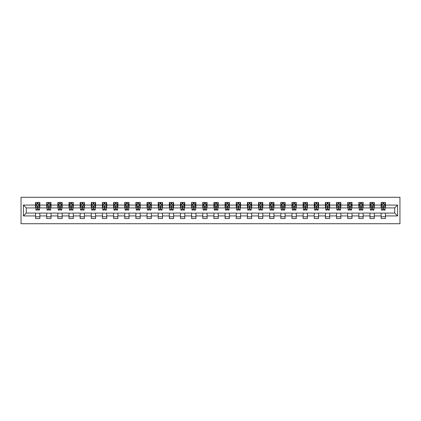 <?xml version="1.0" encoding="UTF-8"?>
<svg xmlns="http://www.w3.org/2000/svg" width="421" height="421" viewBox="0 0 421 421"><rect width="100%" height="100%" fill="white"/><g stroke="black" fill="none" stroke-linecap="round" stroke-linejoin="round"><path stroke-width="0.63" d="M21.05 223.719L399.95 223.719L399.95 197.281L21.05 197.281L21.05 223.719M385.441 205.069L385.441 202.459L381.158 202.459L381.158 205.069L374.295 205.069L374.295 202.459L370.006 202.459L370.006 205.069L363.144 205.069L363.144 202.459L358.86 202.459L358.86 205.069L351.998 205.069L351.998 202.459L347.709 202.459L347.709 205.069L340.852 205.069L340.852 202.459L336.563 202.459L336.563 205.069L329.701 205.069L329.701 202.459L325.412 202.459L325.412 205.069L318.555 205.069L318.555 202.459L314.266 202.459L314.266 205.069L307.404 205.069L307.404 202.459L303.115 202.459L303.115 205.069L296.258 205.069L296.258 202.459L291.969 202.459L291.969 205.069L285.106 205.069L285.106 202.459L280.823 202.459L280.823 205.069L273.96 205.069L273.96 202.459L269.672 202.459L269.672 205.069L262.809 205.069L262.809 202.459L258.526 202.459L258.526 205.069L251.663 205.069L251.663 202.459L247.374 202.459L247.374 205.069L240.517 205.069L240.517 202.459L236.228 202.459L236.228 205.069L229.366 205.069L229.366 202.459L225.077 202.459L225.077 205.069L218.22 205.069L218.22 202.459L213.931 202.459L213.931 205.069L207.069 205.069L207.069 202.459L202.78 202.459L202.78 205.069L195.923 205.069L195.923 202.459L191.634 202.459L191.634 205.069L184.772 205.069L184.772 202.459L180.483 202.459L180.483 205.069L173.626 205.069L173.626 202.459L169.337 202.459L169.337 205.069L162.474 205.069L162.474 202.459L158.191 202.459L158.191 205.069L151.328 205.069L151.328 202.459L147.04 202.459L147.04 205.069L140.177 205.069L140.177 202.459L135.894 202.459L135.894 205.069L129.031 205.069L129.031 202.459L124.742 202.459L124.742 205.069L117.885 205.069L117.885 202.459L113.596 202.459L113.596 205.069L106.734 205.069L106.734 202.459L102.445 202.459L102.445 205.069L95.588 205.069L95.588 202.459L91.299 202.459L91.299 205.069L84.437 205.069L84.437 202.459L80.148 202.459L80.148 205.069L73.291 205.069L73.291 202.459L69.002 202.459L69.002 205.069L62.14 205.069L62.14 202.459L57.856 202.459L57.856 205.069L50.994 205.069L50.994 202.459L46.705 202.459L46.705 205.069L39.842 205.069L39.842 202.459L35.559 202.459L35.559 205.069L23.408 205.069L23.408 215.931L26.265 213.073L35.559 213.073L35.559 218.541L39.842 218.541L39.842 213.073L46.705 213.073L46.705 218.541L50.994 218.541L50.994 213.073L57.856 213.073L57.856 218.541L62.14 218.541L62.14 213.073L69.002 213.073L69.002 218.541L73.291 218.541L73.291 213.073L80.148 213.073L80.148 218.541L84.437 218.541L84.437 213.073L91.299 213.073L91.299 218.541L95.588 218.541L95.588 213.073L102.445 213.073L102.445 218.541L106.734 218.541L106.734 213.073L113.596 213.073L113.596 218.541L117.885 218.541L117.885 213.073L124.742 213.073L124.742 218.541L129.031 218.541L129.031 213.073L135.894 213.073L135.894 218.541L140.177 218.541L140.177 213.073L147.04 213.073L147.04 218.541L151.328 218.541L151.328 213.073L158.191 213.073L158.191 218.541L162.474 218.541L162.474 213.073L169.337 213.073L169.337 218.541L173.626 218.541L173.626 213.073L180.483 213.073L180.483 218.541L184.772 218.541L184.772 213.073L191.634 213.073L191.634 218.541L195.923 218.541L195.923 213.073L202.78 213.073L202.78 218.541L207.069 218.541L207.069 213.073L213.931 213.073L213.931 218.541L218.22 218.541L218.22 213.073L225.077 213.073L225.077 218.541L229.366 218.541L229.366 213.073L236.228 213.073L236.228 218.541L240.517 218.541L240.517 213.073L247.374 213.073L247.374 218.541L251.663 218.541L251.663 213.073L258.526 213.073L258.526 218.541L262.809 218.541L262.809 213.073L269.672 213.073L269.672 218.541L273.96 218.541L273.96 213.073L280.823 213.073L280.823 218.541L285.106 218.541L285.106 213.073L291.969 213.073L291.969 218.541L296.258 218.541L296.258 213.073L303.115 213.073L303.115 218.541L307.404 218.541L307.404 213.073L314.266 213.073L314.266 218.541L318.555 218.541L318.555 213.073L325.412 213.073L325.412 218.541L329.701 218.541L329.701 213.073L336.563 213.073L336.563 218.541L340.852 218.541L340.852 213.073L347.709 213.073L347.709 218.541L351.998 218.541L351.998 213.073L358.86 213.073L358.86 218.541L363.144 218.541L363.144 213.073L370.006 213.073L370.006 218.541L374.295 218.541L374.295 213.073L381.158 213.073L381.158 218.541L385.441 218.541L385.441 213.073L394.735 213.073L394.735 207.927L385.441 207.927L385.441 205.069L397.592 205.069L397.592 215.931L385.441 215.931M381.158 215.931L374.295 215.931M370.006 215.931L363.144 215.931M358.86 215.931L351.998 215.931M347.709 215.931L340.852 215.931M336.563 215.931L329.701 215.931M325.412 215.931L318.555 215.931M314.266 215.931L307.404 215.931M303.115 215.931L296.258 215.931M291.969 215.931L285.106 215.931M280.823 215.931L273.96 215.931M269.672 215.931L262.809 215.931M258.526 215.931L251.663 215.931M247.374 215.931L240.517 215.931M236.228 215.931L229.366 215.931M225.077 215.931L218.22 215.931M213.931 215.931L207.069 215.931M202.78 215.931L195.923 215.931M191.634 215.931L184.772 215.931M180.483 215.931L173.626 215.931M169.337 215.931L162.474 215.931M158.191 215.931L151.328 215.931M147.04 215.931L140.177 215.931M135.894 215.931L129.031 215.931M124.742 215.931L117.885 215.931M113.596 215.931L106.734 215.931M102.445 215.931L95.588 215.931M91.299 215.931L84.437 215.931M80.148 215.931L73.291 215.931M69.002 215.931L62.14 215.931M57.856 215.931L50.994 215.931M46.705 215.931L39.842 215.931M35.559 215.931L23.408 215.931M381.158 205.069L381.158 207.927L374.295 207.927L374.295 205.069M370.006 205.069L370.006 207.927L363.144 207.927L363.144 205.069M358.86 205.069L358.86 207.927L351.998 207.927L351.998 205.069M347.709 205.069L347.709 207.927L340.852 207.927L340.852 205.069M336.563 205.069L336.563 207.927L329.701 207.927L329.701 205.069M325.412 205.069L325.412 207.927L318.555 207.927L318.555 205.069M314.266 205.069L314.266 207.927L307.404 207.927L307.404 205.069M303.115 205.069L303.115 207.927L296.258 207.927L296.258 205.069M291.969 205.069L291.969 207.927L285.106 207.927L285.106 205.069M280.823 205.069L280.823 207.927L273.96 207.927L273.96 205.069M269.672 205.069L269.672 207.927L262.809 207.927L262.809 205.069M258.526 205.069L258.526 207.927L251.663 207.927L251.663 205.069M247.374 205.069L247.374 207.927L240.517 207.927L240.517 205.069M236.228 205.069L236.228 207.927L229.366 207.927L229.366 205.069M225.077 205.069L225.077 207.927L218.22 207.927L218.22 205.069M213.931 205.069L213.931 207.927L207.069 207.927L207.069 205.069M202.78 205.069L202.78 207.927L195.923 207.927L195.923 205.069M191.634 205.069L191.634 207.927L184.772 207.927L184.772 205.069M180.483 205.069L180.483 207.927L173.626 207.927L173.626 205.069M169.337 205.069L169.337 207.927L162.474 207.927L162.474 205.069M158.191 205.069L158.191 207.927L151.328 207.927L151.328 205.069M147.04 205.069L147.04 207.927L140.177 207.927L140.177 205.069M135.894 205.069L135.894 207.927L129.031 207.927L129.031 205.069M124.742 205.069L124.742 207.927L117.885 207.927L117.885 205.069M113.596 205.069L113.596 207.927L106.734 207.927L106.734 205.069M102.445 205.069L102.445 207.927L95.588 207.927L95.588 205.069M91.299 205.069L91.299 207.927L84.437 207.927L84.437 205.069M80.148 205.069L80.148 207.927L73.291 207.927L73.291 205.069M69.002 205.069L69.002 207.927L62.14 207.927L62.14 205.069M57.856 205.069L57.856 207.927L50.994 207.927L50.994 205.069M46.705 205.069L46.705 207.927L39.842 207.927L39.842 205.069M35.559 205.069L35.559 207.927L26.265 207.927L23.408 205.069M26.265 207.927L26.265 213.073M397.592 215.931L394.735 213.073M394.735 207.927L397.592 205.069M35.559 204.248L35.917 204.248M37.274 204.248L38.132 204.248M39.49 204.248L39.842 204.248M35.559 207.858L35.917 207.858M37.274 207.858L38.132 207.858M39.49 207.858L39.842 207.858M35.559 213.142L39.842 213.142M35.559 216.752L39.842 216.752M46.705 213.142L50.994 213.142M46.705 216.752L50.994 216.752M46.705 204.248L47.063 204.248M48.42 204.248L49.278 204.248M50.636 204.248L50.994 204.248M46.705 207.858L47.063 207.858M48.42 207.858L49.278 207.858M50.636 207.858L50.994 207.858M57.856 213.142L62.14 213.142M57.856 216.752L62.14 216.752M57.856 204.248L58.209 204.248M59.572 204.248L60.424 204.248M61.782 204.248L62.14 204.248M57.856 207.858L58.209 207.858M59.572 207.858L60.424 207.858M61.782 207.858L62.14 207.858M69.002 213.142L73.291 213.142M69.002 216.752L73.291 216.752M69.002 204.248L69.36 204.248M70.717 204.248L71.575 204.248M72.933 204.248L73.291 204.248M69.002 207.858L69.36 207.858M70.717 207.858L71.575 207.858M72.933 207.858L73.291 207.858M80.148 213.142L84.437 213.142M80.148 216.752L84.437 216.752M80.148 204.248L80.506 204.248M81.863 204.248L82.721 204.248M84.079 204.248L84.437 204.248M80.148 207.858L80.506 207.858M81.863 207.858L82.721 207.858M84.079 207.858L84.437 207.858M91.299 213.142L95.588 213.142M91.299 216.752L95.588 216.752M91.299 204.248L91.657 204.248M93.015 204.248L93.872 204.248M95.23 204.248L95.588 204.248M91.299 207.858L91.657 207.858M93.015 207.858L93.872 207.858M95.23 207.858L95.588 207.858M102.445 213.142L106.734 213.142M102.445 216.752L106.734 216.752M102.445 204.248L102.803 204.248M104.161 204.248L105.018 204.248M106.376 204.248L106.734 204.248M102.445 207.858L102.803 207.858M104.161 207.858L105.018 207.858M106.376 207.858L106.734 207.858M113.596 213.142L117.885 213.142M113.596 216.752L117.885 216.752M113.596 204.248L113.954 204.248M115.312 204.248L116.17 204.248M117.527 204.248L117.885 204.248M113.596 207.858L113.954 207.858M115.312 207.858L116.17 207.858M117.527 207.858L117.885 207.858M124.742 213.142L129.031 213.142M124.742 216.752L129.031 216.752M124.742 204.248L125.1 204.248M126.458 204.248L127.316 204.248M128.673 204.248L129.031 204.248M124.742 207.858L125.1 207.858M126.458 207.858L127.316 207.858M128.673 207.858L129.031 207.858M135.894 213.142L140.177 213.142M135.894 216.752L140.177 216.752M135.894 204.248L136.251 204.248M137.609 204.248L138.467 204.248M139.825 204.248L140.177 204.248M135.894 207.858L136.251 207.858M137.609 207.858L138.467 207.858M139.825 207.858L140.177 207.858M147.04 213.142L151.328 213.142M147.04 216.752L151.328 216.752M147.04 204.248L147.397 204.248M148.755 204.248L149.613 204.248M150.971 204.248L151.328 204.248M147.04 207.858L147.397 207.858M148.755 207.858L149.613 207.858M150.971 207.858L151.328 207.858M158.191 213.142L162.474 213.142M158.191 216.752L162.474 216.752M158.191 204.248L158.543 204.248M159.906 204.248L160.759 204.248M162.117 204.248L162.474 204.248M158.191 207.858L158.543 207.858M159.906 207.858L160.759 207.858M162.117 207.858L162.474 207.858M169.337 213.142L173.626 213.142M169.337 216.752L173.626 216.752M169.337 204.248L169.695 204.248M171.052 204.248L171.91 204.248M173.268 204.248L173.626 204.248M169.337 207.858L169.695 207.858M171.052 207.858L171.91 207.858M173.268 207.858L173.626 207.858M180.483 213.142L184.772 213.142M180.483 216.752L184.772 216.752M180.483 204.248L180.841 204.248M182.198 204.248L183.056 204.248M184.414 204.248L184.772 204.248M180.483 207.858L180.841 207.858M182.198 207.858L183.056 207.858M184.414 207.858L184.772 207.858M191.634 213.142L195.923 213.142M191.634 216.752L195.923 216.752M191.634 204.248L191.992 204.248M193.35 204.248L194.207 204.248M195.565 204.248L195.923 204.248M191.634 207.858L191.992 207.858M193.35 207.858L194.207 207.858M195.565 207.858L195.923 207.858M202.78 213.142L207.069 213.142M202.78 216.752L207.069 216.752M202.78 204.248L203.138 204.248M204.495 204.248L205.353 204.248M206.711 204.248L207.069 204.248M202.78 207.858L203.138 207.858M204.495 207.858L205.353 207.858M206.711 207.858L207.069 207.858M213.931 213.142L218.22 213.142M213.931 216.752L218.22 216.752M213.931 204.248L214.289 204.248M215.647 204.248L216.505 204.248M217.862 204.248L218.22 204.248M213.931 207.858L214.289 207.858M215.647 207.858L216.505 207.858M217.862 207.858L218.22 207.858M225.077 213.142L229.366 213.142M225.077 216.752L229.366 216.752M225.077 204.248L225.435 204.248M226.793 204.248L227.65 204.248M229.008 204.248L229.366 204.248M225.077 207.858L225.435 207.858M226.793 207.858L227.65 207.858M229.008 207.858L229.366 207.858M236.228 213.142L240.517 213.142M236.228 216.752L240.517 216.752M236.228 204.248L236.586 204.248M237.944 204.248L238.802 204.248M240.159 204.248L240.517 204.248M236.228 207.858L236.586 207.858M237.944 207.858L238.802 207.858M240.159 207.858L240.517 207.858M247.374 213.142L251.663 213.142M247.374 216.752L251.663 216.752M247.374 204.248L247.732 204.248M249.09 204.248L249.948 204.248M251.305 204.248L251.663 204.248M247.374 207.858L247.732 207.858M249.09 207.858L249.948 207.858M251.305 207.858L251.663 207.858M258.526 213.142L262.809 213.142M258.526 216.752L262.809 216.752M258.526 204.248L258.883 204.248M260.241 204.248L261.094 204.248M262.457 204.248L262.809 204.248M258.526 207.858L258.883 207.858M260.241 207.858L261.094 207.858M262.457 207.858L262.809 207.858M269.672 213.142L273.96 213.142M269.672 216.752L273.96 216.752M269.672 204.248L270.029 204.248M271.387 204.248L272.245 204.248M273.603 204.248L273.96 204.248M269.672 207.858L270.029 207.858M271.387 207.858L272.245 207.858M273.603 207.858L273.96 207.858M280.823 213.142L285.106 213.142M280.823 216.752L285.106 216.752M280.823 204.248L281.175 204.248M282.533 204.248L283.391 204.248M284.749 204.248L285.106 204.248M280.823 207.858L281.175 207.858M282.533 207.858L283.391 207.858M284.749 207.858L285.106 207.858M291.969 213.142L296.258 213.142M291.969 216.752L296.258 216.752M291.969 204.248L292.327 204.248M293.684 204.248L294.542 204.248M295.9 204.248L296.258 204.248M291.969 207.858L292.327 207.858M293.684 207.858L294.542 207.858M295.9 207.858L296.258 207.858M303.115 213.142L307.404 213.142M303.115 216.752L307.404 216.752M303.115 204.248L303.473 204.248M304.83 204.248L305.688 204.248M307.046 204.248L307.404 204.248M303.115 207.858L303.473 207.858M304.83 207.858L305.688 207.858M307.046 207.858L307.404 207.858M314.266 213.142L318.555 213.142M314.266 216.752L318.555 216.752M314.266 204.248L314.624 204.248M315.982 204.248L316.839 204.248M318.197 204.248L318.555 204.248M314.266 207.858L314.624 207.858M315.982 207.858L316.839 207.858M318.197 207.858L318.555 207.858M325.412 213.142L329.701 213.142M325.412 216.752L329.701 216.752M325.412 204.248L325.77 204.248M327.128 204.248L327.985 204.248M329.343 204.248L329.701 204.248M325.412 207.858L325.77 207.858M327.128 207.858L327.985 207.858M329.343 207.858L329.701 207.858M336.563 213.142L340.852 213.142M336.563 216.752L340.852 216.752M336.563 204.248L336.921 204.248M338.279 204.248L339.137 204.248M340.494 204.248L340.852 204.248M336.563 207.858L336.921 207.858M338.279 207.858L339.137 207.858M340.494 207.858L340.852 207.858M347.709 213.142L351.998 213.142M347.709 216.752L351.998 216.752M347.709 204.248L348.067 204.248M349.425 204.248L350.283 204.248M351.64 204.248L351.998 204.248M347.709 207.858L348.067 207.858M349.425 207.858L350.283 207.858M351.64 207.858L351.998 207.858M358.86 213.142L363.144 213.142M358.86 216.752L363.144 216.752M358.86 204.248L359.218 204.248M360.576 204.248L361.428 204.248M362.791 204.248L363.144 204.248M358.86 207.858L359.218 207.858M360.576 207.858L361.428 207.858M362.791 207.858L363.144 207.858M370.006 213.142L374.295 213.142M370.006 216.752L374.295 216.752M370.006 204.248L370.364 204.248M371.722 204.248L372.58 204.248M373.937 204.248L374.295 204.248M370.006 207.858L370.364 207.858M371.722 207.858L372.58 207.858M373.937 207.858L374.295 207.858M381.158 213.142L385.441 213.142M381.158 216.752L385.441 216.752M381.158 204.248L381.51 204.248M382.868 204.248L383.726 204.248M385.083 204.248L385.441 204.248M381.158 207.858L381.51 207.858M382.868 207.858L383.726 207.858M385.083 207.858L385.441 207.858M38.132 203.39L37.274 203.39M39.49 209.174L38.132 209.174L38.132 210.074L39.49 210.074L39.49 205.711L38.774 204.285L36.627 204.285L35.917 205.711L35.917 210.074L37.274 210.074L37.274 209.174L35.917 209.174M35.917 205.711L35.917 202.459M39.49 205.711L39.49 202.459M37.274 204.285L37.274 202.459M38.132 202.459L38.132 204.285M38.132 209.174L38.132 206.248L37.274 206.248L37.274 209.174M49.278 203.39L48.42 203.39M50.636 209.174L49.278 209.174L49.278 210.074L50.636 210.074L50.636 205.711L49.92 204.285L47.778 204.285L47.063 205.711L47.063 210.074L48.42 210.074L48.42 209.174L47.063 209.174M47.063 205.711L47.063 202.459M50.636 205.711L50.636 202.459M48.42 204.285L48.42 202.459M49.278 202.459L49.278 204.285M49.278 209.174L49.278 206.248L48.42 206.248L48.42 209.174M60.424 203.39L59.572 203.39M61.782 209.174L60.424 209.174L60.424 210.074L61.782 210.074L61.782 205.711L61.071 204.285L58.924 204.285L58.209 205.711L58.209 210.074L59.572 210.074L59.572 209.174L58.209 209.174M58.209 205.711L58.209 202.459M61.782 205.711L61.782 202.459M59.572 204.285L59.572 202.459M60.424 202.459L60.424 204.285M60.424 209.174L60.424 206.248L59.572 206.248L59.572 209.174M71.575 203.39L70.717 203.39M72.933 209.174L71.575 209.174L71.575 210.074L72.933 210.074L72.933 205.711L72.217 204.285L70.075 204.285L69.36 205.711L69.36 210.074L70.717 210.074L70.717 209.174L69.36 209.174M69.36 205.711L69.36 202.459M72.933 205.711L72.933 202.459M70.717 204.285L70.717 202.459M71.575 202.459L71.575 204.285M71.575 209.174L71.575 206.248L70.717 206.248L70.717 209.174M82.721 203.39L81.863 203.39M84.079 209.174L82.721 209.174L82.721 210.074L84.079 210.074L84.079 205.711L83.369 204.285L81.221 204.285L80.506 205.711L80.506 210.074L81.863 210.074L81.863 209.174L80.506 209.174M80.506 205.711L80.506 202.459M84.079 205.711L84.079 202.459M81.863 204.285L81.863 202.459M82.721 202.459L82.721 204.285M82.721 209.174L82.721 206.248L81.863 206.248L81.863 209.174M93.872 203.39L93.015 203.39M95.23 209.174L93.872 209.174L93.872 210.074L95.23 210.074L95.23 205.711L94.514 204.285L92.373 204.285L91.657 205.711L91.657 210.074L93.015 210.074L93.015 209.174L91.657 209.174M91.657 205.711L91.657 202.459M95.23 205.711L95.23 202.459M93.015 204.285L93.015 202.459M93.872 202.459L93.872 204.285M93.872 209.174L93.872 206.248L93.015 206.248L93.015 209.174M105.018 203.39L104.161 203.39M106.376 209.174L105.018 209.174L105.018 210.074L106.376 210.074L106.376 205.711L105.66 204.285L103.519 204.285L102.803 205.711L102.803 210.074L104.161 210.074L104.161 209.174L102.803 209.174M102.803 205.711L102.803 202.459M106.376 205.711L106.376 202.459M104.161 204.285L104.161 202.459M105.018 202.459L105.018 204.285M105.018 209.174L105.018 206.248L104.161 206.248L104.161 209.174M116.17 203.39L115.312 203.39M117.527 209.174L116.17 209.174L116.17 210.074L117.527 210.074L117.527 205.711L116.812 204.285L114.67 204.285L113.954 205.711L113.954 210.074L115.312 210.074L115.312 209.174L113.954 209.174M113.954 205.711L113.954 202.459M117.527 205.711L117.527 202.459M115.312 204.285L115.312 202.459M116.17 202.459L116.17 204.285M116.17 209.174L116.17 206.248L115.312 206.248L115.312 209.174M127.316 203.39L126.458 203.39M128.673 209.174L127.316 209.174L127.316 210.074L128.673 210.074L128.673 205.711L127.958 204.285L125.816 204.285L125.1 205.711L125.1 210.074L126.458 210.074L126.458 209.174L125.1 209.174M125.1 205.711L125.1 202.459M128.673 205.711L128.673 202.459M126.458 204.285L126.458 202.459M127.316 202.459L127.316 204.285M127.316 209.174L127.316 206.248L126.458 206.248L126.458 209.174M138.467 203.39L137.609 203.39M139.825 209.174L138.467 209.174L138.467 210.074L139.825 210.074L139.825 205.711L139.109 204.285L136.962 204.285L136.251 205.711L136.251 210.074L137.609 210.074L137.609 209.174L136.251 209.174M136.251 205.711L136.251 202.459M139.825 205.711L139.825 202.459M137.609 204.285L137.609 202.459M138.467 202.459L138.467 204.285M138.467 209.174L138.467 206.248L137.609 206.248L137.609 209.174M149.613 203.39L148.755 203.39M150.971 209.174L149.613 209.174L149.613 210.074L150.971 210.074L150.971 205.711L150.255 204.285L148.113 204.285L147.397 205.711L147.397 210.074L148.755 210.074L148.755 209.174L147.397 209.174M147.397 205.711L147.397 202.459M150.971 205.711L150.971 202.459M148.755 204.285L148.755 202.459M149.613 202.459L149.613 204.285M149.613 209.174L149.613 206.248L148.755 206.248L148.755 209.174M160.759 203.39L159.906 203.39M162.117 209.174L160.759 209.174L160.759 210.074L162.117 210.074L162.117 205.711L161.406 204.285L159.259 204.285L158.543 205.711L158.543 210.074L159.906 210.074L159.906 209.174L158.543 209.174M158.543 205.711L158.543 202.459M162.117 205.711L162.117 202.459M159.906 204.285L159.906 202.459M160.759 202.459L160.759 204.285M160.759 209.174L160.759 206.248L159.906 206.248L159.906 209.174M171.91 203.39L171.052 203.39M173.268 209.174L171.91 209.174L171.91 210.074L173.268 210.074L173.268 205.711L172.552 204.285L170.41 204.285L169.695 205.711L169.695 210.074L171.052 210.074L171.052 209.174L169.695 209.174M169.695 205.711L169.695 202.459M173.268 205.711L173.268 202.459M171.052 204.285L171.052 202.459M171.91 202.459L171.91 204.285M171.91 209.174L171.91 206.248L171.052 206.248L171.052 209.174M183.056 203.39L182.198 203.39M184.414 209.174L183.056 209.174L183.056 210.074L184.414 210.074L184.414 205.711L183.703 204.285L181.556 204.285L180.841 205.711L180.841 210.074L182.198 210.074L182.198 209.174L180.841 209.174M180.841 205.711L180.841 202.459M184.414 205.711L184.414 202.459M182.198 204.285L182.198 202.459M183.056 202.459L183.056 204.285M183.056 209.174L183.056 206.248L182.198 206.248L182.198 209.174M194.207 203.39L193.35 203.39M195.565 209.174L194.207 209.174L194.207 210.074L195.565 210.074L195.565 205.711L194.849 204.285L192.707 204.285L191.992 205.711L191.992 210.074L193.35 210.074L193.35 209.174L191.992 209.174M191.992 205.711L191.992 202.459M195.565 205.711L195.565 202.459M193.35 204.285L193.35 202.459M194.207 202.459L194.207 204.285M194.207 209.174L194.207 206.248L193.35 206.248L193.35 209.174M205.353 203.39L204.495 203.39M206.711 209.174L205.353 209.174L205.353 210.074L206.711 210.074L206.711 205.711L205.995 204.285L203.853 204.285L203.138 205.711L203.138 210.074L204.495 210.074L204.495 209.174L203.138 209.174M203.138 205.711L203.138 202.459M206.711 205.711L206.711 202.459M204.495 204.285L204.495 202.459M205.353 202.459L205.353 204.285M205.353 209.174L205.353 206.248L204.495 206.248L204.495 209.174M216.505 203.39L215.647 203.39M217.862 209.174L216.505 209.174L216.505 210.074L217.862 210.074L217.862 205.711L217.147 204.285L215.005 204.285L214.289 205.711L214.289 210.074L215.647 210.074L215.647 209.174L214.289 209.174M214.289 205.711L214.289 202.459M217.862 205.711L217.862 202.459M215.647 204.285L215.647 202.459M216.505 202.459L216.505 204.285M216.505 209.174L216.505 206.248L215.647 206.248L215.647 209.174M227.65 203.39L226.793 203.39M229.008 209.174L227.65 209.174L227.65 210.074L229.008 210.074L229.008 205.711L228.293 204.285L226.151 204.285L225.435 205.711L225.435 210.074L226.793 210.074L226.793 209.174L225.435 209.174M225.435 205.711L225.435 202.459M229.008 205.711L229.008 202.459M226.793 204.285L226.793 202.459M227.65 202.459L227.65 204.285M227.65 209.174L227.65 206.248L226.793 206.248L226.793 209.174M238.802 203.39L237.944 203.39M240.159 209.174L238.802 209.174L238.802 210.074L240.159 210.074L240.159 205.711L239.444 204.285L237.297 204.285L236.586 205.711L236.586 210.074L237.944 210.074L237.944 209.174L236.586 209.174M236.586 205.711L236.586 202.459M240.159 205.711L240.159 202.459M237.944 204.285L237.944 202.459M238.802 202.459L238.802 204.285M238.802 209.174L238.802 206.248L237.944 206.248L237.944 209.174M249.948 203.39L249.09 203.39M251.305 209.174L249.948 209.174L249.948 210.074L251.305 210.074L251.305 205.711L250.59 204.285L248.448 204.285L247.732 205.711L247.732 210.074L249.09 210.074L249.09 209.174L247.732 209.174M247.732 205.711L247.732 202.459M251.305 205.711L251.305 202.459M249.09 204.285L249.09 202.459M249.948 202.459L249.948 204.285M249.948 209.174L249.948 206.248L249.09 206.248L249.09 209.174M261.094 203.39L260.241 203.39M262.457 209.174L261.094 209.174L261.094 210.074L262.457 210.074L262.457 205.711L261.741 204.285L259.594 204.285L258.883 205.711L258.883 210.074L260.241 210.074L260.241 209.174L258.883 209.174M258.883 205.711L258.883 202.459M262.457 205.711L262.457 202.459M260.241 204.285L260.241 202.459M261.094 202.459L261.094 204.285M261.094 209.174L261.094 206.248L260.241 206.248L260.241 209.174M272.245 203.39L271.387 203.39M273.603 209.174L272.245 209.174L272.245 210.074L273.603 210.074L273.603 205.711L272.887 204.285L270.745 204.285L270.029 205.711L270.029 210.074L271.387 210.074L271.387 209.174L270.029 209.174M270.029 205.711L270.029 202.459M273.603 205.711L273.603 202.459M271.387 204.285L271.387 202.459M272.245 202.459L272.245 204.285M272.245 209.174L272.245 206.248L271.387 206.248L271.387 209.174M283.391 203.39L282.533 203.39M284.749 209.174L283.391 209.174L283.391 210.074L284.749 210.074L284.749 205.711L284.038 204.285L281.891 204.285L281.175 205.711L281.175 210.074L282.533 210.074L282.533 209.174L281.175 209.174M281.175 205.711L281.175 202.459M284.749 205.711L284.749 202.459M282.533 204.285L282.533 202.459M283.391 202.459L283.391 204.285M283.391 209.174L283.391 206.248L282.533 206.248L282.533 209.174M294.542 203.39L293.684 203.39M295.9 209.174L294.542 209.174L294.542 210.074L295.9 210.074L295.9 205.711L295.184 204.285L293.042 204.285L292.327 205.711L292.327 210.074L293.684 210.074L293.684 209.174L292.327 209.174M292.327 205.711L292.327 202.459M295.9 205.711L295.9 202.459M293.684 204.285L293.684 202.459M294.542 202.459L294.542 204.285M294.542 209.174L294.542 206.248L293.684 206.248L293.684 209.174M305.688 203.39L304.83 203.39M307.046 209.174L305.688 209.174L305.688 210.074L307.046 210.074L307.046 205.711L306.33 204.285L304.188 204.285L303.473 205.711L303.473 210.074L304.83 210.074L304.83 209.174L303.473 209.174M303.473 205.711L303.473 202.459M307.046 205.711L307.046 202.459M304.83 204.285L304.83 202.459M305.688 202.459L305.688 204.285M305.688 209.174L305.688 206.248L304.83 206.248L304.83 209.174M316.839 203.39L315.982 203.39M318.197 209.174L316.839 209.174L316.839 210.074L318.197 210.074L318.197 205.711L317.481 204.285L315.34 204.285L314.624 205.711L314.624 210.074L315.982 210.074L315.982 209.174L314.624 209.174M314.624 205.711L314.624 202.459M318.197 205.711L318.197 202.459M315.982 204.285L315.982 202.459M316.839 202.459L316.839 204.285M316.839 209.174L316.839 206.248L315.982 206.248L315.982 209.174M327.985 203.39L327.128 203.39M329.343 209.174L327.985 209.174L327.985 210.074L329.343 210.074L329.343 205.711L328.627 204.285L326.486 204.285L325.77 205.711L325.77 210.074L327.128 210.074L327.128 209.174L325.77 209.174M325.77 205.711L325.77 202.459M329.343 205.711L329.343 202.459M327.128 204.285L327.128 202.459M327.985 202.459L327.985 204.285M327.985 209.174L327.985 206.248L327.128 206.248L327.128 209.174M339.137 203.39L338.279 203.39M340.494 209.174L339.137 209.174L339.137 210.074L340.494 210.074L340.494 205.711L339.779 204.285L337.631 204.285L336.921 205.711L336.921 210.074L338.279 210.074L338.279 209.174L336.921 209.174M336.921 205.711L336.921 202.459M340.494 205.711L340.494 202.459M338.279 204.285L338.279 202.459M339.137 202.459L339.137 204.285M339.137 209.174L339.137 206.248L338.279 206.248L338.279 209.174M350.283 203.39L349.425 203.39M351.64 209.174L350.283 209.174L350.283 210.074L351.64 210.074L351.64 205.711L350.925 204.285L348.783 204.285L348.067 205.711L348.067 210.074L349.425 210.074L349.425 209.174L348.067 209.174M348.067 205.711L348.067 202.459M351.64 205.711L351.64 202.459M349.425 204.285L349.425 202.459M350.283 202.459L350.283 204.285M350.283 209.174L350.283 206.248L349.425 206.248L349.425 209.174M361.428 203.39L360.576 203.39M362.791 209.174L361.428 209.174L361.428 210.074L362.791 210.074L362.791 205.711L362.076 204.285L359.929 204.285L359.218 205.711L359.218 210.074L360.576 210.074L360.576 209.174L359.218 209.174M359.218 205.711L359.218 202.459M362.791 205.711L362.791 202.459M360.576 204.285L360.576 202.459M361.428 202.459L361.428 204.285M361.428 209.174L361.428 206.248L360.576 206.248L360.576 209.174M372.58 203.39L371.722 203.39M373.937 209.174L372.58 209.174L372.58 210.074L373.937 210.074L373.937 205.711L373.222 204.285L371.08 204.285L370.364 205.711L370.364 210.074L371.722 210.074L371.722 209.174L370.364 209.174M370.364 205.711L370.364 202.459M373.937 205.711L373.937 202.459M371.722 204.285L371.722 202.459M372.58 202.459L372.58 204.285M372.58 209.174L372.58 206.248L371.722 206.248L371.722 209.174M383.726 203.39L382.868 203.39M385.083 209.174L383.726 209.174L383.726 210.074L385.083 210.074L385.083 205.711L384.373 204.285L382.226 204.285L381.51 205.711L381.51 210.074L382.868 210.074L382.868 209.174L381.51 209.174M381.51 205.711L381.51 202.459M385.083 205.711L385.083 202.459M382.868 204.285L382.868 202.459M383.726 202.459L383.726 204.285M383.726 209.174L383.726 206.248L382.868 206.248L382.868 209.174M39.469 205.674L35.932 205.674M35.917 204.369L36.585 204.369M38.816 204.369L39.49 204.369M37.274 207.258L35.917 207.258M39.49 207.258L38.132 207.258M38.132 203.843L37.274 203.843M50.62 205.674L47.078 205.674M47.063 204.369L47.736 204.369M49.962 204.369L50.636 204.369M48.42 207.258L47.063 207.258M50.636 207.258L49.278 207.258M49.278 203.843L48.42 203.843M61.766 205.674L58.23 205.674M58.209 204.369L58.882 204.369M61.113 204.369L61.782 204.369M59.572 207.258L58.209 207.258M61.782 207.258L60.424 207.258M60.424 203.843L59.572 203.843M72.917 205.674L69.376 205.674M69.36 204.369L70.033 204.369M72.259 204.369L72.933 204.369M70.717 207.258L69.36 207.258M72.933 207.258L71.575 207.258M71.575 203.843L70.717 203.843M84.063 205.674L80.527 205.674M80.506 204.369L81.179 204.369M83.411 204.369L84.079 204.369M81.863 207.258L80.506 207.258M84.079 207.258L82.721 207.258M82.721 203.843L81.863 203.843M95.209 205.674L91.673 205.674M91.657 204.369L92.325 204.369M94.557 204.369L95.23 204.369M93.015 207.258L91.657 207.258M95.23 207.258L93.872 207.258M93.872 203.843L93.015 203.843M106.36 205.674L102.824 205.674M102.803 204.369L103.477 204.369M105.708 204.369L106.376 204.369M104.161 207.258L102.803 207.258M106.376 207.258L105.018 207.258M105.018 203.843L104.161 203.843M117.506 205.674L113.97 205.674M113.954 204.369L114.623 204.369M116.854 204.369L117.527 204.369M115.312 207.258L113.954 207.258M117.527 207.258L116.17 207.258M116.17 203.843L115.312 203.843M128.658 205.674L125.121 205.674M125.1 204.369L125.774 204.369M128.005 204.369L128.673 204.369M126.458 207.258L125.1 207.258M128.673 207.258L127.316 207.258M127.316 203.843L126.458 203.843M139.804 205.674L136.267 205.674M136.251 204.369L136.92 204.369M139.151 204.369L139.825 204.369M137.609 207.258L136.251 207.258M139.825 207.258L138.467 207.258M138.467 203.843L137.609 203.843M150.955 205.674L147.413 205.674M147.397 204.369L148.071 204.369M150.297 204.369L150.971 204.369M148.755 207.258L147.397 207.258M150.971 207.258L149.613 207.258M149.613 203.843L148.755 203.843M162.101 205.674L158.564 205.674M158.543 204.369L159.217 204.369M161.448 204.369L162.117 204.369M159.906 207.258L158.543 207.258M162.117 207.258L160.759 207.258M160.759 203.843L159.906 203.843M173.252 205.674L169.71 205.674M169.695 204.369L170.368 204.369M172.594 204.369L173.268 204.369M171.052 207.258L169.695 207.258M173.268 207.258L171.91 207.258M171.91 203.843L171.052 203.843M184.398 205.674L180.862 205.674M180.841 204.369L181.514 204.369M183.745 204.369L184.414 204.369M182.198 207.258L180.841 207.258M184.414 207.258L183.056 207.258M183.056 203.843L182.198 203.843M195.544 205.674L192.008 205.674M191.992 204.369L192.66 204.369M194.891 204.369L195.565 204.369M193.35 207.258L191.992 207.258M195.565 207.258L194.207 207.258M194.207 203.843L193.35 203.843M206.695 205.674L203.159 205.674M203.138 204.369L203.811 204.369M206.043 204.369L206.711 204.369M204.495 207.258L203.138 207.258M206.711 207.258L205.353 207.258M205.353 203.843L204.495 203.843M217.841 205.674L214.305 205.674M214.289 204.369L214.957 204.369M217.189 204.369L217.862 204.369M215.647 207.258L214.289 207.258M217.862 207.258L216.505 207.258M216.505 203.843L215.647 203.843M228.992 205.674L225.456 205.674M225.435 204.369L226.109 204.369M228.34 204.369L229.008 204.369M226.793 207.258L225.435 207.258M229.008 207.258L227.65 207.258M227.65 203.843L226.793 203.843M240.138 205.674L236.602 205.674M236.586 204.369L237.255 204.369M239.486 204.369L240.159 204.369M237.944 207.258L236.586 207.258M240.159 207.258L238.802 207.258M238.802 203.843L237.944 203.843M251.29 205.674L247.748 205.674M247.732 204.369L248.406 204.369M250.632 204.369L251.305 204.369M249.09 207.258L247.732 207.258M251.305 207.258L249.948 207.258M249.948 203.843L249.09 203.843M262.436 205.674L258.899 205.674M258.883 204.369L259.552 204.369M261.783 204.369L262.457 204.369M260.241 207.258L258.883 207.258M262.457 207.258L261.094 207.258M261.094 203.843L260.241 203.843M273.587 205.674L270.045 205.674M270.029 204.369L270.703 204.369M272.929 204.369L273.603 204.369M271.387 207.258L270.029 207.258M273.603 207.258L272.245 207.258M272.245 203.843L271.387 203.843M284.733 205.674L281.196 205.674M281.175 204.369L281.849 204.369M284.08 204.369L284.749 204.369M282.533 207.258L281.175 207.258M284.749 207.258L283.391 207.258M283.391 203.843L282.533 203.843M295.879 205.674L292.342 205.674M292.327 204.369L292.995 204.369M295.226 204.369L295.9 204.369M293.684 207.258L292.327 207.258M295.9 207.258L294.542 207.258M294.542 203.843L293.684 203.843M307.03 205.674L303.494 205.674M303.473 204.369L304.146 204.369M306.377 204.369L307.046 204.369M304.83 207.258L303.473 207.258M307.046 207.258L305.688 207.258M305.688 203.843L304.83 203.843M318.176 205.674L314.64 205.674M314.624 204.369L315.292 204.369M317.523 204.369L318.197 204.369M315.982 207.258L314.624 207.258M318.197 207.258L316.839 207.258M316.839 203.843L315.982 203.843M329.327 205.674L325.791 205.674M325.77 204.369L326.443 204.369M328.675 204.369L329.343 204.369M327.128 207.258L325.77 207.258M329.343 207.258L327.985 207.258M327.985 203.843L327.128 203.843M340.473 205.674L336.937 205.674M336.921 204.369L337.589 204.369M339.821 204.369L340.494 204.369M338.279 207.258L336.921 207.258M340.494 207.258L339.137 207.258M339.137 203.843L338.279 203.843M351.624 205.674L348.083 205.674M348.067 204.369L348.741 204.369M350.967 204.369L351.64 204.369M349.425 207.258L348.067 207.258M351.64 207.258L350.283 207.258M350.283 203.843L349.425 203.843M362.77 205.674L359.234 205.674M359.218 204.369L359.887 204.369M362.118 204.369L362.791 204.369M360.576 207.258L359.218 207.258M362.791 207.258L361.428 207.258M361.428 203.843L360.576 203.843M373.922 205.674L370.38 205.674M370.364 204.369L371.038 204.369M373.264 204.369L373.937 204.369M371.722 207.258L370.364 207.258M373.937 207.258L372.58 207.258M372.58 203.843L371.722 203.843M385.068 205.674L381.531 205.674M381.51 204.369L382.184 204.369M384.415 204.369L385.083 204.369M382.868 207.258L381.51 207.258M385.083 207.258L383.726 207.258M383.726 203.843L382.868 203.843"/></g></svg>
